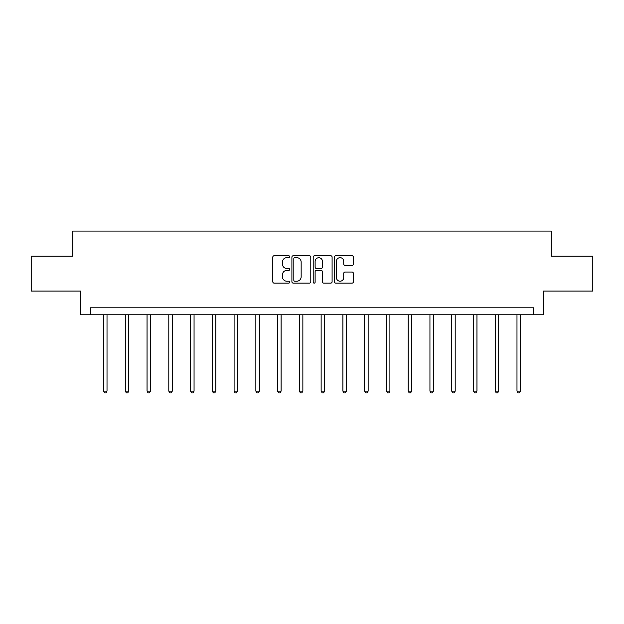 <?xml version="1.0" encoding="UTF-8"?>
<svg xmlns="http://www.w3.org/2000/svg" width="624" height="624" viewBox="0 0 624 624"><rect width="100%" height="100%" fill="white"/><g stroke="black" fill="none" stroke-linecap="round" stroke-linejoin="round"><path stroke-width="0.94" d="M289.684 256.706A0.959 0.959 0 0 0 288.725 255.746L274.178 255.746A1.373 1.373 0 0 0 272.805 257.119L272.805 281.767A1.373 1.373 0 0 0 274.178 283.132L288.725 283.132A0.959 0.959 0 0 0 289.684 282.173A0.959 0.959 0 0 0 288.725 281.213L286.837 281.213A4.384 4.384 0 0 1 282.461 276.838L282.461 274.778A4.384 4.384 0 0 1 286.837 270.403L288.725 270.403A0.959 0.959 0 0 0 289.684 269.443A0.959 0.959 0 0 0 288.725 268.484L286.837 268.484A4.384 4.384 0 0 1 282.461 264.1L282.461 262.049A4.384 4.384 0 0 1 286.837 257.665L288.725 257.665A0.959 0.959 0 0 0 289.684 256.706M352.014 265.403A1.373 1.373 0 0 0 353.387 264.03L353.387 257.119A1.373 1.373 0 0 0 352.014 255.746L335.86 255.746A1.373 1.373 0 0 0 334.487 257.119L334.487 281.767A1.373 1.373 0 0 0 335.86 283.132L352.014 283.132A1.373 1.373 0 0 0 353.387 281.767L353.387 273.413A1.373 1.373 0 0 0 352.014 272.041L345.103 272.041A1.373 1.373 0 0 0 343.73 273.413L343.73 277.555A3.666 3.666 0 0 1 340.072 281.213A3.666 3.666 0 0 1 336.406 277.555L336.406 261.331A3.666 3.666 0 0 1 340.072 257.665A3.666 3.666 0 0 1 343.73 261.331L343.73 264.03A1.373 1.373 0 0 0 345.103 265.403L352.014 265.403M533.512 314.777L543.278 314.777L543.278 291.065L592.8 291.065L592.8 256.191L551.234 256.191L551.234 231.083L72.766 231.083L72.766 256.191L31.2 256.191L31.2 291.065L80.722 291.065L80.722 314.777L533.512 314.777L533.512 307.804L90.488 307.804L90.488 314.777M310.799 257.119A1.373 1.373 0 0 0 309.434 255.746L293.272 255.746A1.373 1.373 0 0 0 291.907 257.119L291.907 281.767A1.373 1.373 0 0 0 293.272 283.132L309.434 283.132A1.373 1.373 0 0 0 310.799 281.767L310.799 257.119M314.566 255.746L330.728 255.746A1.373 1.373 0 0 1 332.093 257.119L332.093 281.767A1.373 1.373 0 0 1 330.728 283.132L323.809 283.132A1.373 1.373 0 0 1 322.444 281.767L322.444 271.768A1.373 1.373 0 0 0 321.071 270.403L316.485 270.403A1.373 1.373 0 0 0 315.112 271.768L315.112 282.173A0.959 0.959 0 0 1 314.153 283.132A0.959 0.959 0 0 1 313.201 282.173L313.201 257.119A1.373 1.373 0 0 1 314.566 255.746M294.785 257.665A0.959 0.959 0 0 0 293.826 258.625L293.826 280.254A0.959 0.959 0 0 0 294.785 281.213L296.767 281.213A4.384 4.384 0 0 0 301.15 276.838L301.15 262.049A4.384 4.384 0 0 0 296.767 257.665L294.785 257.665M322.444 261.394A3.666 3.666 0 0 0 318.778 257.735A3.666 3.666 0 0 0 315.112 261.394L315.112 267.111A1.373 1.373 0 0 0 316.485 268.484L321.071 268.484A1.373 1.373 0 0 0 322.444 267.111L322.444 261.394M103.529 314.777L103.529 391.108L107.016 391.108L107.016 314.777M107.016 391.108L105.971 392.917L104.575 392.917L103.529 391.108M125.291 314.777L125.291 391.108L128.778 391.108L128.778 314.777M128.778 391.108L127.733 392.917L126.337 392.917L125.291 391.108M147.046 314.777L147.046 391.108L150.54 391.108L150.54 314.777M150.54 391.108L149.487 392.917L148.099 392.917L147.046 391.108M168.808 314.777L168.808 391.108L172.294 391.108L172.294 314.777M172.294 391.108L171.249 392.917L169.853 392.917L168.808 391.108M190.57 314.777L190.57 391.108L194.056 391.108L194.056 314.777M194.056 391.108L193.011 392.917L191.615 392.917L190.57 391.108M212.332 314.777L212.332 391.108L215.818 391.108L215.818 314.777M215.818 391.108L214.773 392.917L213.377 392.917L212.332 391.108M234.094 314.777L234.094 391.108L237.58 391.108L237.58 314.777M237.58 391.108L236.535 392.917L235.139 392.917L234.094 391.108M255.856 314.777L255.856 391.108L259.342 391.108L259.342 314.777M259.342 391.108L258.297 392.917L256.901 392.917L255.856 391.108M277.618 314.777L277.618 391.108L281.104 391.108L281.104 314.777M281.104 391.108L280.059 392.917L278.663 392.917L277.618 391.108M299.38 314.777L299.38 391.108L302.866 391.108L302.866 314.777M302.866 391.108L301.813 392.917L300.425 392.917L299.38 391.108M321.134 314.777L321.134 391.108L324.62 391.108L324.62 314.777M324.62 391.108L323.575 392.917L322.187 392.917L321.134 391.108M342.896 314.777L342.896 391.108L346.382 391.108L346.382 314.777M346.382 391.108L345.337 392.917L343.941 392.917L342.896 391.108M364.658 314.777L364.658 391.108L368.144 391.108L368.144 314.777M368.144 391.108L367.099 392.917L365.703 392.917L364.658 391.108M386.42 314.777L386.42 391.108L389.906 391.108L389.906 314.777M389.906 391.108L388.861 392.917L387.465 392.917L386.42 391.108M408.182 314.777L408.182 391.108L411.668 391.108L411.668 314.777M411.668 391.108L410.623 392.917L409.227 392.917L408.182 391.108M429.944 314.777L429.944 391.108L433.43 391.108L433.43 314.777M433.43 391.108L432.385 392.917L430.989 392.917L429.944 391.108M451.706 314.777L451.706 391.108L455.192 391.108L455.192 314.777M455.192 391.108L454.147 392.917L452.751 392.917L451.706 391.108M473.46 314.777L473.46 391.108L476.954 391.108L476.954 314.777M476.954 391.108L475.901 392.917L474.513 392.917L473.46 391.108M495.222 314.777L495.222 391.108L498.709 391.108L498.709 314.777M498.709 391.108L497.663 392.917L496.267 392.917L495.222 391.108M516.984 314.777L516.984 391.108L520.471 391.108L520.471 314.777M520.471 391.108L519.425 392.917L518.029 392.917L516.984 391.108"/></g></svg>
